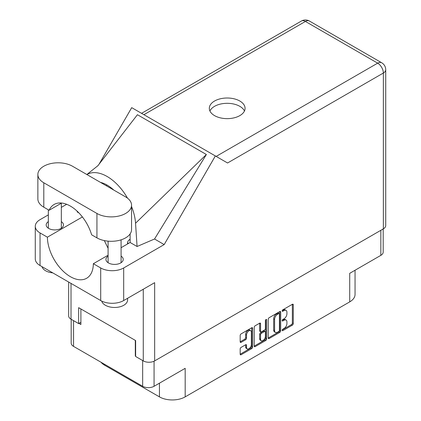 <?xml version="1.0" encoding="UTF-8"?>
<svg xmlns="http://www.w3.org/2000/svg" width="421" height="421" viewBox="0 0 421 421"><rect width="100%" height="100%" fill="white"/><g stroke="black" fill="none" stroke-linecap="round" stroke-linejoin="round"><path stroke-width="0.63" d="M250.658 330.653L249.742 330.122A3.415 1.968 120 0 0 248.032 330.29A3.415 1.968 120 0 0 245.622 334.469L246.538 335A3.415 1.968 120 0 1 248.953 330.822A3.415 1.968 120 0 1 250.658 330.653A3.415 1.968 120 0 1 251.369 332.211L251.369 344.562A3.415 1.968 120 0 1 249.879 347.993A3.415 1.968 120 0 1 247.248 348.909A3.415 1.968 120 0 1 246.538 347.346L246.538 345.288A1.274 0.737 120 0 0 246.274 344.704A1.274 0.737 120 0 0 245.638 344.767L241.08 347.399A1.274 0.737 120 0 0 240.18 348.962L240.18 354.224A1.274 0.737 120 0 0 240.444 354.808A1.274 0.737 120 0 0 241.08 354.745L251.726 348.599A1.274 0.737 120 0 0 252.632 347.036L252.632 328.28A1.274 0.737 120 0 0 252.363 327.696A1.274 0.737 120 0 0 251.726 327.759L241.08 333.906A1.274 0.737 120 0 0 240.18 335.469L240.18 341.826A1.274 0.737 120 0 0 240.444 342.41A1.274 0.737 120 0 0 241.08 342.347L245.638 339.715A1.274 0.737 120 0 0 246.538 338.152L246.538 335M266.03 319.502L266.661 319.865A0.895 0.516 120 0 0 266.477 319.46A0.895 0.516 120 0 0 266.03 319.502A0.895 0.516 120 0 0 265.398 320.597L265.398 328.517A1.274 0.737 120 0 1 264.493 330.08L261.473 331.822A1.274 0.737 120 0 1 260.836 331.885A1.274 0.737 120 0 1 260.567 331.301L260.567 323.696A1.274 0.737 120 0 0 260.304 323.112A1.274 0.737 120 0 0 259.668 323.175L260.567 323.696M268.24 319.271L268.24 338.021A1.274 0.737 120 0 0 268.503 338.605A1.274 0.737 120 0 0 269.14 338.542L279.786 332.395A1.274 0.737 120 0 0 280.691 330.832L280.691 312.082A1.274 0.737 120 0 0 280.428 311.498A1.274 0.737 120 0 0 279.786 311.561L269.14 317.708A1.274 0.737 120 0 0 268.24 319.271M284.028 328.491L282.791 329.206A0.895 0.516 120 0 0 282.207 329.99A0.895 0.516 120 0 0 282.344 330.706A0.895 0.516 120 0 0 282.791 330.664L292.374 325.128A1.274 0.737 120 0 0 293.279 323.565L293.279 304.815A1.274 0.737 120 0 0 293.011 304.23A1.274 0.737 120 0 0 292.374 304.294L282.791 309.824A0.895 0.516 120 0 0 282.207 310.614A0.895 0.516 120 0 0 282.344 311.329A0.895 0.516 120 0 0 282.791 311.287L284.028 310.572A4.084 2.358 120 0 1 286.07 310.366A4.084 2.358 120 0 1 286.917 312.235L286.917 313.798A4.084 2.358 120 0 1 284.028 318.802L282.791 319.518A0.895 0.516 120 0 0 282.207 320.302A0.895 0.516 120 0 0 282.344 321.018A0.895 0.516 120 0 0 282.791 320.976L284.028 320.26A4.084 2.358 120 0 1 286.07 320.055A4.084 2.358 120 0 1 286.917 321.928L286.917 323.486A4.084 2.358 120 0 1 284.028 328.491M265.756 340.494L255.11 346.641A1.274 0.737 120 0 1 254.473 346.704A1.274 0.737 120 0 1 254.21 346.12L264.841 339.968L265.756 340.494A1.274 0.737 120 0 0 266.661 338.931L266.661 319.865M255.11 346.641L254.21 346.12L254.21 327.37A1.274 0.737 120 0 1 255.11 325.807L259.668 323.175M383.194 228.945L383.194 252.068A8.062 4.652 180 0 1 380.837 255.358L349.719 273.324L349.719 301.878L185.182 396.871A18.198 10.509 180 0 1 159.443 396.871L159.443 383.178M185.182 396.871L185.182 368.322L154.065 386.283A8.062 4.652 180 0 1 142.666 386.283L73.543 346.378A8.062 4.652 180 0 1 71.181 343.083L71.181 319.271M104.655 364.339L104.655 365.244L159.443 396.871M104.655 365.244A18.198 10.509 180 0 1 101.024 362.239M355.05 270.245L355.05 294.447A18.198 10.509 180 0 1 349.719 301.878M135.636 355.74L135.315 355.929L135.636 356.113M135.315 355.929L135.315 340.378M78.964 323.396L80.895 324.512L80.895 308.961M286.07 320.055L285.154 319.523A4.084 2.358 120 0 0 283.112 319.728L284.028 320.26M282.228 320.239L283.112 319.728M286.07 310.366L285.154 309.835A4.084 2.358 120 0 0 283.112 310.04L284.028 310.572M282.228 310.551L283.112 310.04M282.228 329.927L291.458 324.596A1.274 0.737 120 0 0 292.358 323.033L292.358 304.304M269.14 338.542L268.24 338.021L278.87 331.864A1.274 0.737 120 0 0 279.77 330.301L279.77 311.566L280.691 312.082M278.797 331.511A0.895 0.516 120 0 0 279.428 330.417L279.428 313.955A0.895 0.516 120 0 0 279.244 313.545A0.895 0.516 120 0 0 278.797 313.592L277.486 314.345A4.084 2.358 120 0 0 274.603 319.344L274.603 330.601A4.084 2.358 120 0 0 275.445 332.469A4.084 2.358 120 0 0 277.486 332.264L278.797 331.511M279.244 313.545L278.323 313.013A0.895 0.516 120 0 0 277.876 313.061L278.797 313.592M275.445 332.469L274.529 331.937A4.084 2.358 120 0 1 273.682 330.069L273.682 318.818A4.084 2.358 120 0 1 276.571 313.813L277.876 313.061M259.652 323.186L259.652 330.769A1.274 0.737 120 0 0 259.915 331.353L260.836 331.885M265.74 319.75L265.74 338.405L266.661 338.931M260.567 339.194A3.415 1.968 120 0 0 261.278 340.757A3.415 1.968 120 0 0 263.909 339.842A3.415 1.968 120 0 0 265.398 336.405L265.398 332.058A1.274 0.737 120 0 0 265.135 331.474A1.274 0.737 120 0 0 264.493 331.538L261.473 333.279A1.274 0.737 120 0 0 260.567 334.842L260.567 339.194L259.652 338.663A3.415 1.968 120 0 0 260.357 340.226L261.278 340.757M265.135 331.474L264.214 330.943A1.274 0.737 120 0 0 263.578 331.006L264.493 331.538M259.652 338.663L259.652 334.316A1.274 0.737 120 0 1 260.552 332.753L263.578 331.006M264.841 339.968A1.274 0.737 120 0 0 265.74 338.405M247.248 348.909L246.327 348.377A3.415 1.968 120 0 1 245.622 346.815L245.622 344.778L246.538 345.288M240.18 341.805L244.717 339.184A1.274 0.737 120 0 0 245.622 337.621L245.622 334.469M240.18 354.203L250.811 348.067A1.274 0.737 120 0 0 251.711 346.504L251.711 327.77M72.486 166.227A20.282 11.709 0 0 0 43.805 166.227A20.282 11.709 0 0 0 37.864 174.505A20.282 11.709 0 0 0 43.805 182.782L96.935 213.458A20.282 11.709 0 0 0 119.038 215.994A20.282 11.709 0 0 0 131.552 205.18A20.282 11.709 0 0 0 125.616 196.902L72.486 166.227M127.584 298.294L127.584 299.962A12.998 7.504 180 0 1 123.774 305.272A12.998 7.504 180 0 1 110.528 307.093A12.998 7.504 180 0 1 101.735 301.094M52.783 272.882A12.998 7.504 180 0 1 42 266.656M108.086 256.126A8.646 4.989 0 0 0 105.939 259.42A8.646 4.989 0 0 0 111.276 264.03A8.646 4.989 0 0 0 120.695 262.946A8.646 4.989 0 0 0 123.227 259.42A8.646 4.989 0 0 0 121.085 256.126M48.336 221.63A8.646 4.989 0 0 0 46.189 224.925A8.646 4.989 0 0 0 51.525 229.534A8.646 4.989 0 0 0 60.95 228.45A8.646 4.989 0 0 0 63.482 224.925A8.646 4.989 0 0 0 61.334 221.63M239.828 115.622A17.877 10.32 0 0 0 245.064 108.323A17.877 10.32 0 0 0 234.029 98.793A17.877 10.32 0 0 0 214.547 101.029A17.877 10.32 0 0 0 209.316 108.323A17.877 10.32 0 0 0 220.346 117.859A17.877 10.32 0 0 0 239.828 115.622M209.916 110.981A17.877 10.32 180 0 1 214.547 106.334A17.877 10.32 180 0 1 231.829 103.666A17.877 10.32 180 0 1 244.464 110.981M37.864 174.505L37.864 198.917A20.282 11.709 0 0 0 43.805 207.195L49.115 210.263A32.501 18.766 -120 0 1 54.12 204.469A32.501 18.766 -120 0 1 91.625 234.807L96.935 237.87A20.282 11.709 0 0 0 119.038 240.407A20.282 11.709 0 0 0 131.552 229.592L131.552 205.18M383.363 228.85L383.363 73.033A8.062 4.652 180 0 0 385.725 69.744L385.725 225.561A8.062 4.652 180 0 1 383.363 228.85L154.66 360.892L154.66 282.665L123.685 300.547A16.251 9.383 180 0 1 100.703 300.547L40.037 265.519A16.251 9.383 180 0 1 35.275 258.889L35.275 226.303A16.251 9.383 0 0 0 40.037 232.934L40.037 265.519M35.275 226.303A16.251 9.383 0 0 1 40.037 219.667L48.336 214.878M61.334 207.369L66.671 204.29M82.411 216.962L47.389 237.181L40.037 232.934M78.932 212.937L77.206 211.937L77.254 211.274M100.703 300.547L100.703 267.961L93.346 263.714L108.086 255.21M100.703 267.961A16.251 9.383 0 0 0 123.685 267.961L164.185 244.58L154.533 239.007L137.072 246.501L130.115 242.485L121.085 247.701M97.73 165.921L137.435 114.712L206.379 154.512L135.546 223.225L137.072 246.501M154.533 239.007L206.379 154.512M164.185 244.58L215.357 155.944L131.71 107.65L99.051 164.211M80.895 322.281L78.643 323.581L71.012 319.176A8.062 4.652 180 0 1 68.655 315.887L68.655 282.044M154.66 360.892A8.062 4.652 180 0 1 143.266 360.892L135.636 356.487L135.636 340.563L78.643 307.662L78.643 323.581M215.357 155.944L227.466 162.938M47.389 237.181A32.501 18.766 -120 0 0 61.703 269.703A32.501 18.766 -120 0 0 86.621 278.276A32.501 18.766 -120 0 0 93.346 263.714M104.324 240.591L108.086 248.264M130.121 233.918L130.121 242.17A32.501 18.766 60 0 1 130.115 242.485M135.546 223.225A40.3 23.266 -120 0 0 131.552 206.532M127.516 198.17A40.3 23.266 -120 0 0 86.905 174.552M100.482 182.393A32.501 18.766 60 0 1 113.791 190.076M61.64 203.033L49.115 210.263M127.51 243.991L127.547 242.838A2.6 1.5 -60 0 1 129.384 239.728L130.121 239.307M380.837 255.358L380.837 230.308M154.065 361.202L154.065 386.283M142.666 386.283L142.666 360.544M73.543 320.634L73.543 346.378M282.154 320.613L282.791 320.976M282.154 310.919L282.791 311.287M292.374 304.294L293.279 304.815M292.358 323.033L293.279 323.565M291.458 324.596L292.374 325.128M282.154 330.301L282.791 330.664M279.77 330.301L280.691 330.832M278.87 331.864L279.786 332.395M276.571 313.813L277.486 314.345M273.682 318.818L274.603 319.344M273.682 330.069L274.603 330.601M259.652 330.769L260.567 331.301M260.552 332.753L261.473 333.279M259.652 334.316L260.567 334.842M245.622 346.815L246.538 347.346M245.622 337.621L246.538 338.152M244.717 339.184L245.638 339.715M240.18 341.826L241.08 342.347M251.726 327.759L252.632 328.28M251.711 346.504L252.632 347.036M250.811 348.067L251.726 348.599M240.18 354.224L241.08 354.745M216.157 156.407L377.663 63.161L305.414 21.45L143.908 114.696M143.266 360.892L143.266 289.243M71.012 283.407L71.012 319.176M123.685 267.961L123.685 300.547M385.725 69.744A8.062 8.062 0 0 0 381.694 62.766A8.062 4.652 120 0 0 377.663 63.161A8.062 4.652 60 0 1 383.363 73.033L227.556 162.99M107.139 185.098L106.155 185.666M301.383 21.05A8.062 4.652 60 0 1 305.414 21.45A8.062 4.652 120 0 1 309.446 21.05A8.062 8.062 0 0 0 301.383 21.05L141.545 113.333M96.935 237.87L96.935 213.458M43.805 207.195L43.805 182.782M129.384 239.728L130.121 240.154M127.547 242.838L128.526 243.406M48.336 209.811L48.336 228.214M108.086 241.154L108.086 262.709M98.14 165.527L86.842 174.515M381.694 62.766L309.446 21.05M121.085 239.838L121.085 262.709M61.334 203.206L61.334 228.214"/></g></svg>
